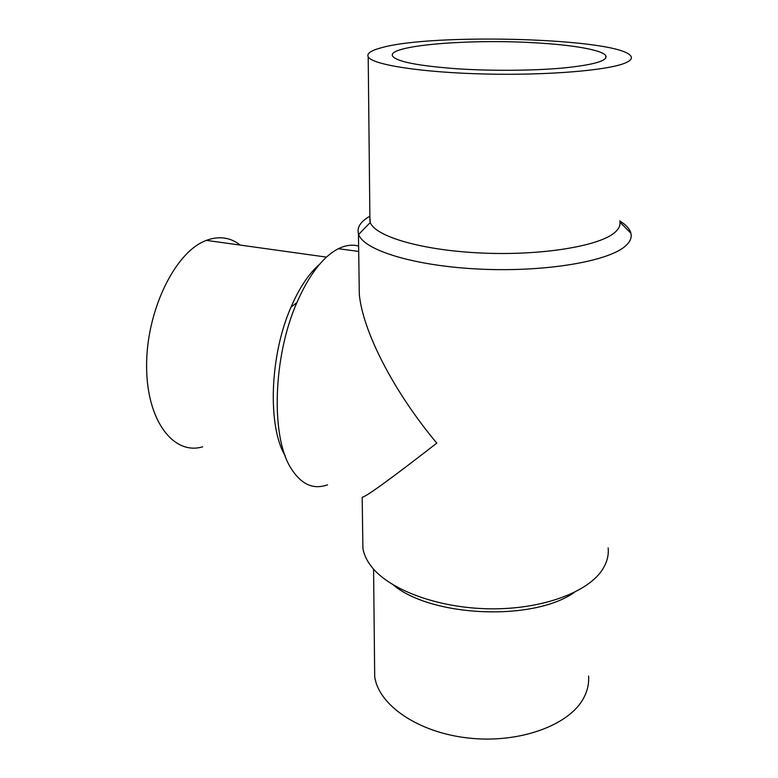 <?xml version="1.0" encoding="UTF-8"?>
<svg xmlns="http://www.w3.org/2000/svg" width="778" height="778" viewBox="0 0 778 778"><rect width="100%" height="100%" fill="white"/><g stroke="black" fill="none" stroke-linecap="round" stroke-linejoin="round"><path stroke-width="1.17" d="M369.881 216.673L370.25 222.527C375.404 236.57 422.23 250.467 482 253.054C541.731 255.738 599.614 246.101 614.873 232.418C618.773 229.033 620.455 225.591 619.92 222.09L630.919 233.264C629.762 228.936 626.047 224.813 619.755 220.884M381.366 47.759C370.96 50.492 366.574 53.517 368.198 56.833C371.933 64.593 420.665 72.48 484.529 74.007C548.344 75.592 610.565 70.176 626.28 62.541C630.618 60.519 632.203 58.457 631.016 56.376C621.223 38.161 433.463 32.734 381.366 47.759M369.871 216.196C360.603 221.545 356.791 227.39 358.444 233.74L358.668 234.402C363.705 250.234 414.645 266.164 480.454 269.139C546.214 272.222 609.738 261.136 625.901 245.605C630.054 241.763 631.775 237.874 631.055 233.925M362.772 538.901L362.908 548.364C363.871 554.189 366.477 559.956 370.736 565.664C388.066 589.247 437.061 608.104 489.634 608.814C542.208 609.612 588.936 592.068 602.969 568.767L604.914 565.256C607.657 559.538 608.736 553.761 608.172 547.936M359.086 279.069L359.31 294.444C362.82 331.214 393.221 390.994 436.779 443.139C391.052 478.665 366.185 496.724 362.178 497.298L362.908 548.364M393.308 584.998C431.664 617.022 532.891 621.564 574.252 592.476M374.597 666.474L374.695 676.345C378.079 704.508 417.368 732.399 468.2 738.011C518.984 743.807 569.34 725.349 583.588 698.148C587.478 690.913 589.14 683.522 588.586 675.975M285.195 455.869C267.467 426.451 269.606 355.614 291.021 307.096C299.384 287.792 308.895 273.525 319.554 264.316M202.659 446.815C173.932 455.47 146.77 421.423 146.604 366.603C146.118 311.89 174.214 253.589 204.614 241.102L206.384 240.363C219.017 235.744 230.327 237.329 240.334 245.099M327.538 484.83C313.126 490.004 300.814 484.266 290.602 467.636C270.832 436.088 273.01 356.781 296.826 302.72C308.847 275.324 322.345 257.499 337.331 249.261L338.43 248.697C345.568 245.206 352.298 244.331 358.619 246.062M456.968 68.765C418.233 65.867 396.799 61.676 392.676 56.191C385.752 45.62 468.016 38.744 534.603 42.78C572.404 44.823 602.707 49.977 605.858 55.812C607.832 60.84 593.565 64.914 563.029 68.017C533.183 70.74 491.249 71.041 456.968 68.765M368.198 56.833L369.929 221.633M370.25 222.527L358.668 234.402M358.444 233.74L359.31 294.444M373.576 569.136L374.695 676.345M291.021 307.096L296.826 302.72M605.858 55.812L605.712 58.214M338.43 248.697L358.697 251.44M206.384 240.363L326.488 257.119"/></g></svg>
